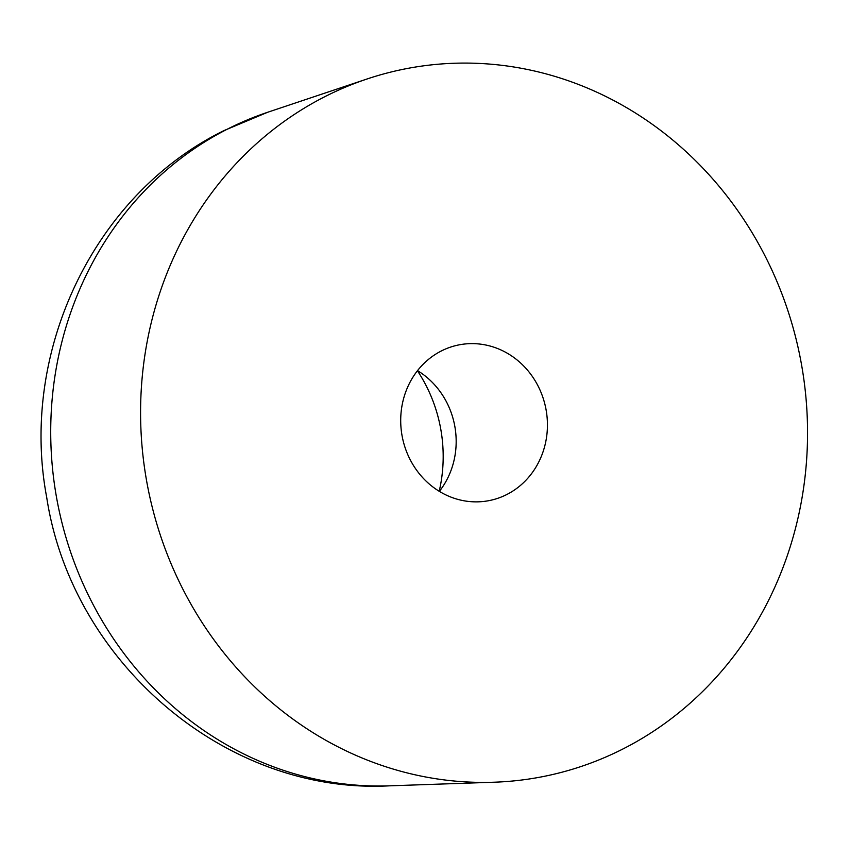 <?xml version="1.0" encoding="UTF-8"?>
<svg xmlns="http://www.w3.org/2000/svg" width="850" height="850" viewBox="0 0 850 850"><rect width="100%" height="100%" fill="white"/><g stroke="black" fill="none" stroke-linecap="round" stroke-linejoin="round"><path stroke-width="1.27" d="M623.337 748.776A360.496 332.573 -100.2 0 1 494.179 782.213A360.496 332.573 -100.2 0 1 151.969 506.122A360.496 332.573 -100.2 0 1 324.796 96.709A360.496 332.573 -100.2 0 1 367.03 78.997A360.496 332.573 -100.2 0 1 781.83 293.643A360.496 332.573 -100.2 0 1 623.337 748.776M441.235 351.018A79.305 73.164 -100.2 0 1 459.956 344.696A79.305 73.164 -100.2 0 1 543.511 399.319A79.305 73.164 -100.2 0 1 506.908 494.466A79.305 73.164 -100.2 0 1 488.187 500.788A79.305 73.164 -100.2 0 1 404.632 446.165A79.305 73.164 -100.2 0 1 441.235 351.018M417.52 370.632A79.305 73.164 -100.2 0 1 439.354 491.364M417.414 370.759A144.202 133.025 -100.2 0 1 439.206 491.268M389.396 785.836A345.291 318.548 -100.2 0 1 61.625 521.39A345.291 318.548 -100.2 0 1 227.163 129.253A345.291 318.548 -100.2 0 1 267.612 112.285L223.933 130.602C93.277 194.809 19.295 352.389 46.697 497.335C71.602 661.629 225.324 794.654 389.396 785.836L494.179 782.213M267.612 112.285L367.03 78.997"/></g></svg>
